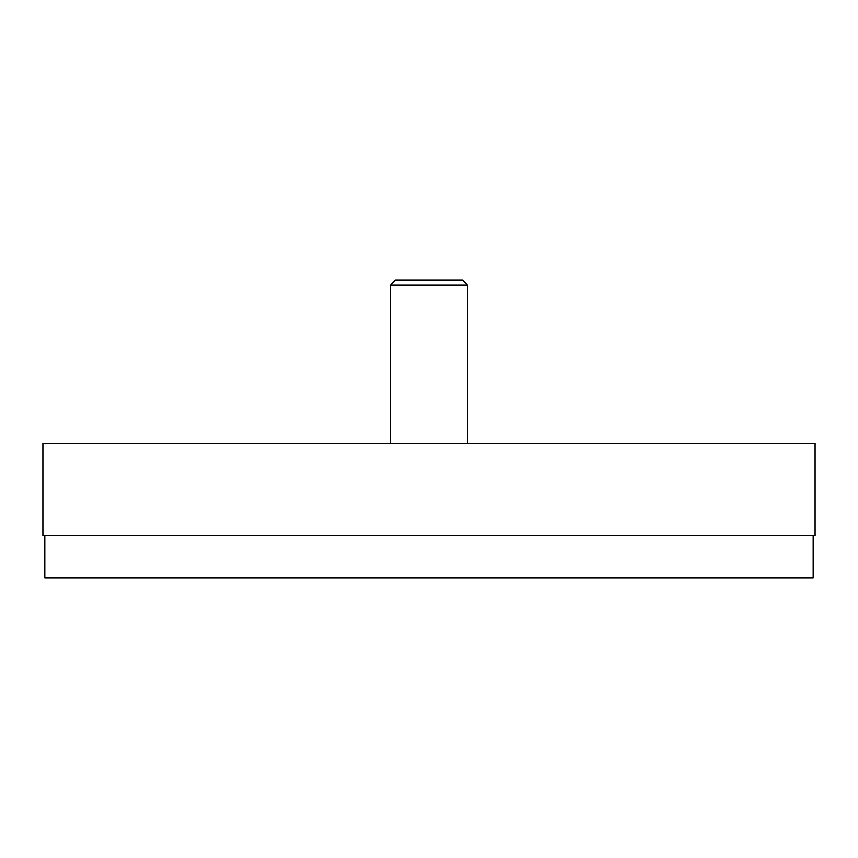 <?xml version="1.0" encoding="UTF-8"?>
<svg xmlns="http://www.w3.org/2000/svg" width="858" height="858" viewBox="0 0 858 858"><rect width="100%" height="100%" fill="white"/><g stroke="black" fill="none" stroke-linecap="round" stroke-linejoin="round"><path stroke-width="1.29" d="M44.82 535.606L44.82 577.874L813.18 577.874L813.18 535.606M390.583 284.931L395.388 280.126L462.612 280.126L467.417 284.931L390.583 284.931L390.583 443.404M467.417 284.931L467.417 443.404M815.1 535.606L42.9 535.606L42.9 443.404L815.1 443.404L815.1 535.606"/></g></svg>
